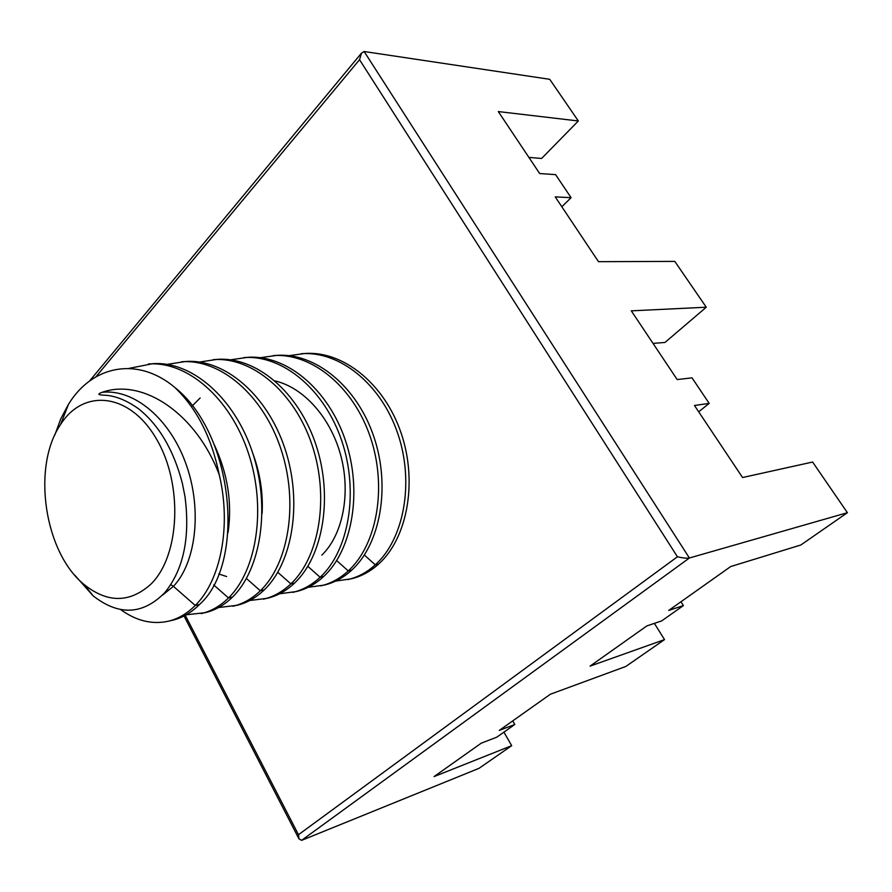<?xml version="1.0" encoding="UTF-8"?>
<svg xmlns="http://www.w3.org/2000/svg" width="892" height="892" viewBox="0 0 892 892"><rect width="100%" height="100%" fill="white"/><g stroke="black" fill="none" stroke-linecap="round" stroke-linejoin="round"><path stroke-width="1.34" d="M653.033 343.398L664.986 342.45L706.263 307.216L631.302 310.851L677.173 379.557L692.036 377.851L709.185 403.396L694.467 405.481L742.557 477.532L812.612 462.034L847.4 512.688L689.393 558.002C686.818 558.459 682.837 558.046 677.441 556.775L298.486 834.711L185.28 615.324M89.479 381.107L361.539 53.063L364.137 51.513L549.728 79.31L578.339 120.977L498.305 111.567L539.66 173.527L555.605 174.642L571.081 197.678L555.237 196.876L598.487 261.679L674.787 261.389L706.263 307.216M847.4 512.688L800.815 545.012L730.704 566.543L668.71 610.44L683.395 605.59L661.674 620.91L646.867 625.905L590.069 666.123L664.518 639.609L625.827 666.458L550.409 694.21L499.319 730.381L514.807 724.471L496.788 737.171L481.234 743.181L434.07 776.586L511.685 745.667L479.037 768.324L301.619 840.353L298.943 838.826L298.486 834.711M361.539 53.063L359.532 59.686L677.441 556.775M698.692 411.803L709.185 403.396M561.826 206.754L571.081 197.678M514.807 724.471L512.733 720.881M683.395 605.59L680.964 601.766M664.518 639.609L654.382 623.374M578.339 120.977L541.611 158.453L528.9 157.405M503.913 732.142L511.685 745.667M335.715 581.06L351.125 578.841C361.082 576.522 370.236 571.594 378.598 564.078C407.098 538.634 417.98 482.26 401.11 433.044C384.419 383.738 343.119 350.589 304.819 353.5L289.153 355.663M347.813 579.61C357.77 577.28 366.935 572.363 375.298 564.826C403.797 539.337 414.657 482.828 397.754 433.49C381.029 384.062 339.696 350.812 301.373 353.723M308.175 587.304L324.209 585.085C334.177 582.755 343.342 577.782 351.704 570.155C380.204 544.332 390.964 486.876 373.815 436.634C356.867 386.314 315.233 352.452 276.754 355.384L260.464 357.692M320.763 585.877C330.731 583.558 339.897 578.573 348.259 570.925C376.77 545.068 387.507 487.456 370.336 437.091C353.343 386.637 311.665 352.686 273.164 355.618M279.519 593.793L296.222 591.563C306.19 589.244 315.355 584.215 323.718 576.466C352.206 550.275 362.81 491.67 345.394 440.369C328.167 388.979 286.198 354.38 247.563 357.335L230.615 359.822M292.643 592.399C302.622 590.069 311.787 585.029 320.139 577.28C348.627 551.033 359.208 492.284 341.759 440.849C324.498 389.325 282.485 354.626 243.828 357.592M321.834 555.114C342.171 535.635 350.924 495.272 341.179 457.038C331.467 418.794 304.35 387.741 275.093 380.94M249.693 600.528L267.109 598.32C277.077 596.001 286.232 590.905 294.583 583.045C323.027 556.452 333.463 496.677 315.768 444.272C298.251 391.766 255.959 356.399 217.18 359.376L199.529 362.041M263.385 599.179C273.353 596.859 282.508 591.764 290.859 583.881C319.291 557.244 329.705 497.312 311.966 444.762C294.427 392.123 252.09 356.655 213.3 359.643M218.618 607.53L236.793 605.345C246.761 603.025 255.892 597.874 264.222 589.902C292.587 562.908 302.834 501.895 284.838 448.33C267.043 394.665 224.438 358.506 185.536 361.505L167.15 364.36M232.924 606.248C242.88 603.929 252.012 598.766 260.33 590.772C288.696 563.733 298.909 502.564 280.88 448.854C263.04 395.045 220.402 358.774 181.489 361.773M186.216 614.8L205.205 612.67C215.15 610.362 224.26 605.144 232.544 597.049C260.81 569.642 270.834 507.358 252.547 452.578C234.451 397.698 191.535 360.691 152.543 363.713L128.794 368.429M201.168 613.607C211.103 611.299 220.213 606.081 228.497 597.963C256.74 570.512 266.73 508.061 248.411 453.125C230.27 398.088 187.32 360.97 148.317 364.003M120.565 609.504C136.008 620.776 151.83 624.712 168.042 621.289L172.256 620.308C182.169 618 191.245 612.737 199.485 604.508C245.657 563.733 234.507 434.828 174.877 387.507C196.898 408.592 211.694 437.716 219.287 474.867C196.641 414.367 143.445 377.717 102.134 392.302C95.801 394.654 99.447 394.933 106.516 395.334C116.417 396.215 127.088 400.686 138.494 408.748C158.977 425.038 173.583 449.869 182.347 483.241L184.978 496.498C190.297 537.463 183.574 569.52 164.786 592.656C142.82 614.889 118.937 615.959 93.158 595.878L74.627 575.028M168.042 621.289C177.943 618.981 187.019 613.707 195.259 605.467C220.447 580.837 231.619 526.637 219.287 474.867M54.825 434.995L60.801 418.749L68.561 404.176C92.155 365.553 137.357 355.953 174.877 387.507M150.659 584.383C180.184 556.073 183.351 483.587 156.033 438.262C129.173 392.424 83.112 388.399 60.478 424.681C31.61 466.851 44.355 552.65 84.227 584.617C107.497 603.137 129.641 603.059 150.659 584.383M364.137 51.513L689.393 558.002L301.619 840.353M95.89 376.859L359.532 59.686M364.349 555.047L375.298 564.826L378.598 564.078M336.674 560.6L348.259 570.925L351.704 570.155M307.852 566.353L320.139 577.28L323.718 576.466M277.791 572.318L290.859 583.881L294.583 583.045M246.426 578.495L260.33 590.772L264.222 589.902M213.667 584.918L228.497 597.963L232.544 597.049M262.103 513.558C263.229 493.265 260.118 473.139 252.748 453.192M162.489 595.165L173.427 586.323L195.259 605.467L199.485 604.508M228.051 532.591C232.333 502.91 227.705 473.563 214.18 444.55M170.762 584.695L173.427 586.323C195.671 563.097 202.462 510.637 186.361 464.988C170.428 419.262 134.469 388.778 102.134 392.302M298.943 838.826L184.031 615.982M200.154 397.966L192.204 405.938M218.73 573.969L226.635 576.544M84.227 584.617L93.158 595.878M60.478 424.681L68.561 404.176"/></g></svg>
